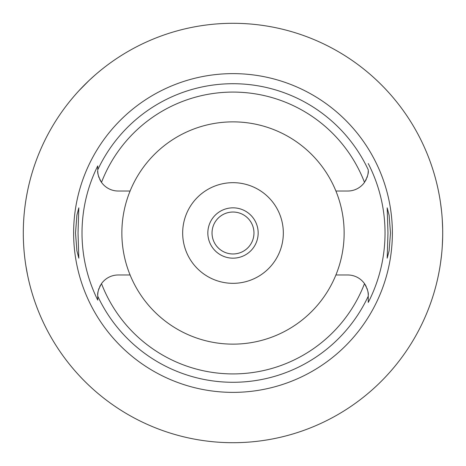 <?xml version="1.0" encoding="UTF-8"?>
<svg xmlns="http://www.w3.org/2000/svg" width="466" height="466" viewBox="0 0 466 466"><rect width="100%" height="100%" fill="white"/><g stroke="black" fill="none" stroke-linecap="round" stroke-linejoin="round"><path stroke-width="0.7" d="M130.096 191.019A111.141 111.141 0 0 0 233 344.141A111.141 111.141 0 0 0 335.904 191.019A111.141 111.141 0 0 0 130.096 191.019L118.213 191.019A20.469 20.469 0 0 1 101.501 182.369C98.559 177.016 97.307 173.072 97.744 170.55A20.469 20.469 0 0 0 98.145 174.599M367.855 174.599A20.469 20.469 0 0 0 368.257 170.55C368.693 173.078 367.441 177.016 364.499 182.369A20.469 20.469 0 0 1 347.787 191.019L335.904 191.019M98.507 176.084A20.469 20.469 0 0 0 99.042 177.727M99.759 179.404A20.469 20.469 0 0 0 101.501 182.369A140.907 140.907 0 0 1 364.499 182.369M97.744 299.749L97.744 300.098A150.984 150.984 0 0 1 97.744 165.902L97.744 169.473M368.257 169.944L368.257 169.816A149.283 149.283 0 0 0 97.744 169.822L97.744 165.908M98.145 291.401A20.469 20.469 0 0 0 97.744 295.45L97.744 295.77M97.744 296.056L97.744 297.366M100.609 285.006A20.469 20.469 0 0 0 99.759 286.596M99.042 288.273A20.469 20.469 0 0 0 98.507 289.916M130.096 274.981L118.213 274.981A20.469 20.469 0 0 0 101.501 283.631C98.559 288.984 97.307 292.922 97.744 295.45L97.744 300.098M366.241 286.596A20.469 20.469 0 0 0 347.787 274.981L335.904 274.981M101.501 283.631A140.907 140.907 0 0 0 364.499 283.631C367.441 288.984 368.693 292.928 368.257 295.45L368.257 302.422A152.032 152.032 0 0 0 368.257 163.578M233 73.628A159.372 159.372 0 0 0 73.628 233A159.372 159.372 0 0 0 233 392.372A159.372 159.372 0 0 0 392.372 233A159.372 159.372 0 0 0 233 73.628M78.032 233L78.812 207.836L76.896 215.193L75.515 233L76.878 250.708L78.812 258.164L78.032 233M390.485 233L389.122 215.292L387.188 207.836L387.968 233L387.188 258.164L389.104 250.807L390.485 233M365.391 180.994A20.469 20.469 0 0 0 366.241 179.404M366.958 177.727A20.469 20.469 0 0 0 367.493 176.084M368.257 169.816L368.257 170.218M368.257 302.125L368.257 296.953M368.257 296.108L368.257 295.45A20.469 20.469 0 0 0 367.855 291.401M367.493 289.916A20.469 20.469 0 0 0 366.958 288.273M233 283.328A50.328 50.328 0 0 0 283.328 233A50.328 50.328 0 0 0 233 182.672A50.328 50.328 0 0 0 182.672 233A50.328 50.328 0 0 0 233 283.328M233 258.164A25.164 25.164 0 0 0 258.164 233A25.164 25.164 0 0 0 233 207.836A25.164 25.164 0 0 0 207.836 233A25.164 25.164 0 0 0 233 258.164M233 253.97A20.97 20.97 0 0 0 253.97 233A20.97 20.97 0 0 0 233 212.03A20.97 20.97 0 0 0 212.03 233A20.97 20.97 0 0 0 233 253.97M70.15 100.889L70.826 100.062M70.844 100.039L71.589 99.136M71.682 99.019L74.158 96.089M74.513 95.681L76.546 93.369M76.832 93.054L78.62 91.08M79.051 90.614L89.023 80.536M89.95 79.669L94.982 75.119M97.132 73.267L100.889 70.15M27.535 191.06L26.743 195.161M26.638 195.732L25.88 200.199M25.036 206.054L24.972 206.56M24.925 259.079L25.1 260.43M25.88 265.795L27.535 274.94M233 442.7A209.7 209.7 0 0 1 23.3 233A209.7 209.7 0 0 1 233 23.3A209.7 209.7 0 0 1 442.7 233A209.7 209.7 0 0 1 233 442.7M437.562 186.866L437.79 187.891M437.824 188.037L438.442 190.967M438.506 191.27L439.397 195.941M440.481 202.57L441.494 210.55M442.263 219.474L442.659 228.806M442.659 237.194L442.269 246.438M441.512 255.321L440.498 263.302M439.415 269.96L438.523 274.637M438.454 274.981L437.83 277.922M437.795 278.091L437.562 279.134M368.257 296.178A149.283 149.283 0 0 1 97.744 296.178"/></g></svg>
